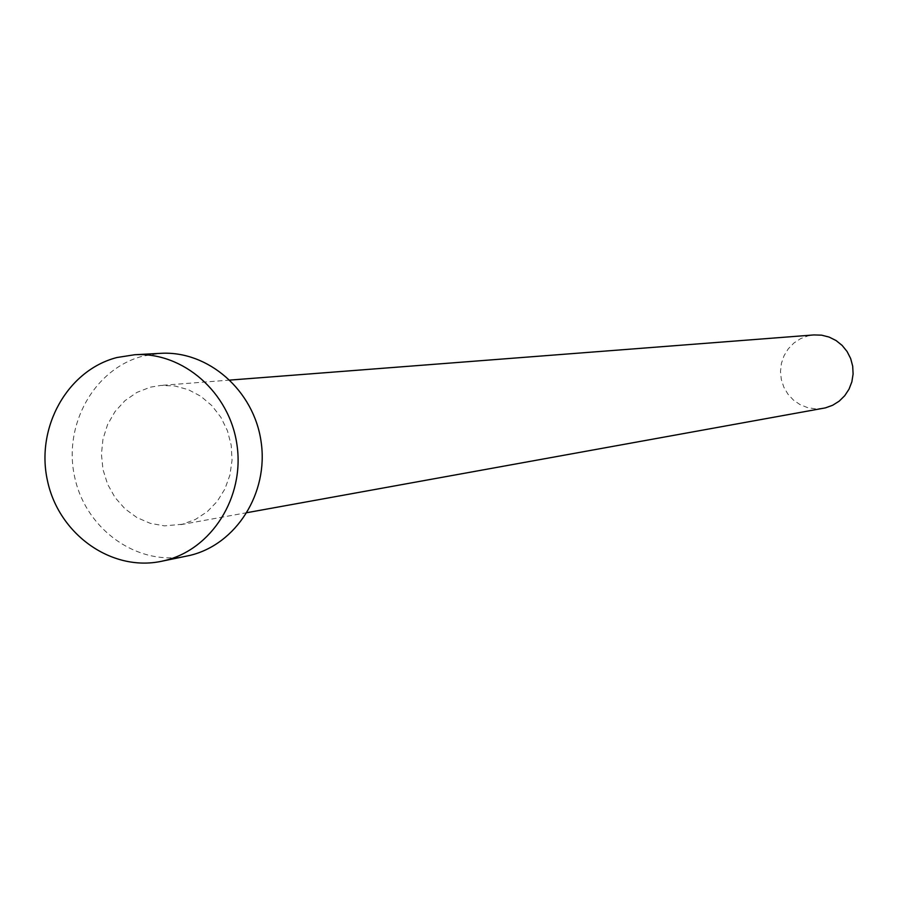 <?xml version="1.0" encoding="UTF-8"?>
<svg xmlns="http://www.w3.org/2000/svg" width="898" height="898" viewBox="0 0 898 898"><rect width="100%" height="100%" fill="white"/><g stroke="black" fill="none" stroke-linecap="round" stroke-linejoin="round"><path stroke-width="0.67" stroke-dasharray="4.49 3.37" d="M823.354 408.321L815.384 408.848L807.493 407.591L800.051 404.616L793.428 400.059L787.939 394.155L783.831 387.173L781.305 379.461L780.497 371.379L781.428 363.32L784.066 355.675L788.287 348.806L793.877 343.036L800.567 338.658L808.065 335.874L813.891 334.932M182.462 524.241L164.502 525.869L150.303 523.354L136.911 517.562L124.979 508.818L115.045 497.526L107.603 484.235L102.989 469.575L101.429 454.265L102.989 438.999L107.603 424.529L115.056 411.542L124.99 400.654L136.945 392.392L150.359 387.173L160.832 385.433L174.728 385.949L188.266 389.631L200.849 396.299L211.894 405.671L220.897 417.323L227.441 430.737L231.213 445.273L232.043 460.292L229.91 475.098L224.893 488.995L217.226 501.376L207.281 511.658L195.517 519.392L182.462 524.241M186.728 556.109C137.529 566.515 85.714 529.551 74.669 477.051C62.927 424.709 94.413 368.494 143.074 356.079L160.596 353.341M247.096 512.646L178.825 525.016M230.023 380.079L160.832 385.433"/><path stroke-width="1.35" d="M230.023 380.079L813.891 334.932L821.614 335.167L829.112 337.076L836.072 340.544L842.156 345.438L847.095 351.533L850.664 358.549L852.696 366.171L853.1 374.039L851.865 381.818L849.037 389.148L844.749 395.681L839.203 401.148L832.648 405.267L825.374 407.883L247.096 512.646M134.756 354.732L160.596 353.341C208.123 350.422 253.954 390.383 261.105 441.749C268.783 493.036 236.163 544.547 189.77 555.435L161.371 561.317C111.374 571.88 58.718 534.209 47.471 480.733C35.527 427.414 67.496 370.167 116.953 357.516L134.756 354.732C183.069 351.769 229.675 392.493 236.971 444.824C244.784 497.088 211.625 549.554 164.469 560.621L161.371 561.317"/></g></svg>
